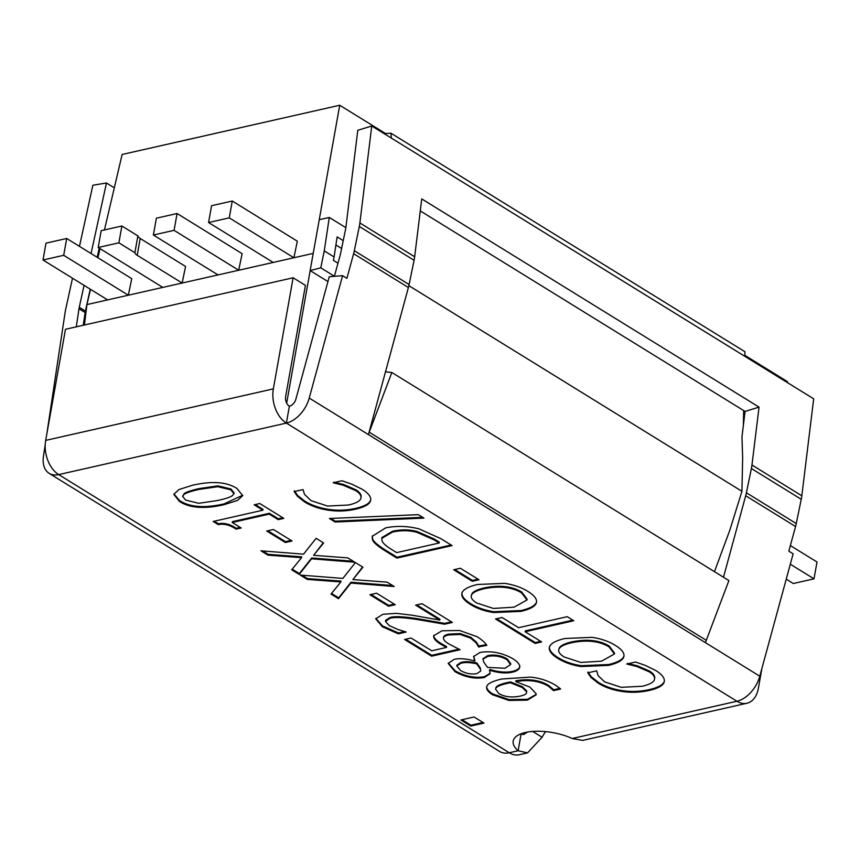 <?xml version="1.0" encoding="UTF-8"?>
<svg xmlns="http://www.w3.org/2000/svg" width="860" height="860" viewBox="0 0 860 860"><rect width="100%" height="100%" fill="white"/><g stroke="black" fill="none" stroke-linecap="round" stroke-linejoin="round"><path stroke-width="1.29" d="M297.506 496.349L294.185 491.576L303.032 489.577L304.494 494.36L311.03 500.627L327.606 506.067L348.676 505.003C356.04 503.24 360.082 501.047 360.813 498.413C361.576 495.812 359.835 493.188 355.578 490.544L343.312 485.276L333.175 482.75L341.947 480.772L351.622 484.105L362.006 489.157C368.51 493.178 371.38 496.983 370.606 500.574C369.8 504.154 364.769 507.034 355.502 509.217C346.354 511.238 337.303 511.56 328.337 510.173C319.35 508.851 311.481 506.131 304.73 502.014L297.506 496.349L297.657 495.5L304.881 501.176C311.632 505.293 319.501 508.013 328.488 509.335C337.453 510.711 346.505 510.399 355.653 508.367C364.919 506.196 369.95 503.315 370.757 499.735M343.312 485.276L343.462 484.438L355.728 489.706C359.985 492.339 361.727 494.962 360.963 497.575M333.809 482.213L343.462 484.438M360.813 498.413L361.114 496.994M294.324 490.737L297.657 495.5M330.842 518.451L335.25 521.171L422.668 517.322M335.099 522.009L329.434 518.505L418.336 514.656L423.926 518.096L335.099 522.009L335.25 521.171M471.721 594.142L471.57 594.98C470.409 597.474 472.129 600.151 476.741 603L493.404 608.45L514.108 607.171L526.965 599.979L521.558 592.862C511.808 587.025 499.37 585.649 484.223 588.713C476.945 590.422 472.721 592.508 471.57 594.98L471.721 594.142C472.871 591.669 477.096 589.573 484.373 587.875C499.52 584.811 511.958 586.187 521.708 592.013L527.115 599.14L526.965 599.979M493.748 612.546C484.911 611.256 477.139 608.568 470.431 604.462C463.787 600.237 460.981 596.41 462.024 592.97C463.142 589.476 468.27 586.66 477.397 584.499L504.551 583.338C513.721 584.725 521.515 587.423 527.943 591.443C534.597 595.571 537.382 599.409 536.317 602.946C535.167 606.45 530.039 609.267 520.934 611.374L493.748 612.546L493.887 611.707L521.085 610.536C530.19 608.418 535.318 605.612 536.468 602.107L536.511 601.936M462.164 592.121C461.132 595.571 463.927 599.399 470.581 603.623C477.289 607.719 485.062 610.417 493.887 611.707M567.245 616.684L573.792 620.726L525.127 631.734L541.649 641.936L535.124 643.409L495.532 618.974L502.068 617.501L518.591 627.703L567.245 616.684M496.639 618.727L535.275 642.571L540.693 641.345M535.124 643.409L535.275 642.571M525.127 631.734L525.277 630.896L572.835 620.135M233.941 493.715L234.092 492.866L230.985 489.007L217.913 485.846L199.337 488.566C191.737 490.221 186.717 491.866 184.276 493.489L182.578 496.295L185.62 500.079L198.778 503.304L217.311 500.552C224.836 498.961 229.824 497.36 232.264 495.758L233.941 493.715L230.835 489.856L217.763 486.685L199.187 489.404C191.587 491.071 186.566 492.705 184.126 494.328L182.578 496.295M179.493 501.466L173.806 494.349L178.977 489.533L192.479 485.266C211.861 480.794 226.685 481.858 236.962 488.469L242.713 495.639L237.564 500.423L224.008 504.691C204.583 509.185 189.748 508.11 179.493 501.466L179.643 500.627C189.899 507.271 204.734 508.346 224.159 503.852L242.767 495.22M173.913 493.93L179.643 500.627M236.124 529.147C229.986 525.009 224.03 523.493 218.257 524.611L213.151 521.461L262.88 510.206L254.151 504.809L259.784 503.53L283.8 518.365L278.167 519.644L269.234 514.119L232.243 522.493L241.187 528.008L236.124 529.147L236.274 528.309L240.22 527.416M255.259 504.562L263.031 509.367L262.88 510.206M214.258 521.203L218.408 523.772C224.18 522.654 230.136 524.17 236.274 528.309M218.257 524.611L218.408 523.772M232.243 522.493L232.393 521.644L269.384 513.28L278.317 518.795L282.843 517.774M269.234 514.119L269.384 513.28M278.167 519.644L278.317 518.795M266.718 531.018L273.426 529.502L292.056 541.005L285.348 542.52L266.718 531.018M267.825 530.77L285.498 541.682L291.099 540.413M285.348 542.52L285.498 541.682M303.526 554.163L316.125 538.317L323.629 542.95L313.599 555.313L347.805 557.882L354.868 562.236L311.546 558.807L299.205 574.426L291.701 569.793L301.57 557.667L267.998 555.162L260.935 550.808L303.526 554.163M262.676 550.938L268.148 554.324L301.72 556.828L301.57 557.667M267.998 555.162L268.148 554.324M292.207 569.18L299.355 573.588L311.696 557.968L353.288 561.258M299.205 574.426L299.355 573.588M311.546 558.807L311.696 557.968M313.599 555.313L323.274 542.735M342.839 578.425L355.427 562.58L362.931 567.213L352.901 579.586L387.118 582.145L394.181 586.499L350.858 583.069L338.507 598.689L331.003 594.067L340.872 581.93L307.3 579.425L300.237 575.071L342.839 578.425M301.978 575.211L307.45 578.587L341.022 581.091L340.872 581.93M307.3 579.425L307.45 578.587M331.508 593.443L338.657 597.851L351.009 582.231L392.59 585.52M338.507 598.689L338.657 597.851M350.858 583.069L351.009 582.231M352.901 579.586L362.576 566.998M369.908 594.722L376.615 593.207L395.245 604.709L388.537 606.225L369.908 594.722M371.015 594.475L388.688 605.386L394.288 604.118M388.537 606.225L388.688 605.386M444.566 624.209L419.4 619.877C404.168 617.426 394.364 616.899 389.978 618.318L385.484 621.393L389.268 625.618L397.997 629.531L406.189 632.025L398.32 633.809L382.399 626.768L375.734 618.813L382.872 614.276L396.471 613.352L412.499 615.276L439.815 620.071L415.638 605.139L422.034 603.698L452.392 622.446L444.566 624.209L444.717 623.371L451.435 621.855M416.745 604.892L439.965 619.232L439.815 620.071M375.841 618.404L382.55 625.929L398.47 632.96L404.77 631.53M398.32 633.809L398.47 632.96M389.978 618.318L390.128 617.48L385.656 620.211L385.484 621.393M390.128 617.48C394.514 616.061 404.318 616.577 419.54 619.039L444.717 623.371M478.558 646.86L476.204 642.914L470.592 638.088L460.132 634.465L448.63 634.949C444.867 635.82 443.147 636.991 443.459 638.464C443.631 640.066 445.458 641.925 448.974 644.022L460.046 649.73L431.602 656.169L404.587 639.485L411.069 638.023L431.741 650.784L446.458 647.451L441.675 644.763C436.719 641.893 434.063 639.281 433.709 636.938L433.687 635.723L441.965 630.799L459.595 630.477L477.106 636.712C481.944 639.808 485.201 642.689 486.857 645.376L478.558 646.86L478.708 646.01L486.394 644.678M433.795 635.303L433.859 636.099C434.214 638.442 436.869 641.044 441.825 643.925L446.609 646.612L446.458 647.451M405.694 639.238L431.752 655.32L458.864 649.192M431.602 656.169L431.752 655.32M443.631 637.12L443.459 638.464M443.61 637.625C443.298 636.153 445.018 634.97 448.78 634.1L460.283 633.616L470.732 637.249L476.354 642.065L478.708 646.01M460.132 634.465L460.283 633.616M476.204 642.914L476.354 642.065M479.031 647.15L479.181 646.312M460.465 670.434C465.798 673.552 471.269 674.616 476.881 673.627L480.632 671.069L480.375 668.059L476.87 662.985C470.237 661.49 464.916 661.318 460.917 662.458L456.95 665.145L456.8 665.995L460.465 670.434M480.632 671.069L480.375 668.059M480.224 668.897L476.719 663.834L476.87 662.985M476.719 663.834C470.087 662.34 464.765 662.157 460.767 663.296L456.8 665.995M483.793 662.2L487.566 667.435L505.003 668.241L510.614 664.554L507.088 659.792C501.004 656.245 494.468 655.148 487.491 656.481L482.998 659.136L483.793 662.2M510.614 664.554L510.765 663.716L507.239 658.943C501.154 655.406 494.618 654.309 487.642 655.642L483.116 658.738M519.741 666.962C519.418 669.392 516.903 671.144 512.205 672.23C505.906 673.595 498.381 672.961 489.641 670.295L490.049 673.724L484.352 677.519C474.72 679.163 464.927 677.207 454.972 671.649L448.2 663.404L454.209 659.33C459.735 658.147 466.571 658.706 474.731 661.017L473.613 656.556L479.987 652.45C491.017 650.611 501.907 652.654 512.667 658.599C517.58 661.673 519.934 664.468 519.741 666.962L519.698 667.253M474.956 660.964L473.709 656.148M448.307 662.995L455.123 670.811C465.077 676.358 474.87 678.325 484.502 676.68L490.092 673.283M489.415 670.349L489.791 669.456C498.531 672.111 506.056 672.757 512.356 671.391C517.053 670.305 519.569 668.542 519.891 666.113M489.641 670.295L489.791 669.456M460.895 719.971L474.086 716.982L483.965 723.077L470.775 726.066L460.895 719.971M462.003 719.712L470.925 725.227L483.008 722.486M470.775 726.066L470.925 725.227M495.768 688.365L495.618 689.204L498.736 693.461C504.53 696.933 511.732 697.804 520.332 696.073C524.847 695.095 526.933 693.687 526.6 691.827L522.256 687.527L510.399 682.775L506.787 683.485C499.552 685.183 495.844 687 495.683 688.924L495.736 688.634M526.75 690.988L526.578 692.504L526.75 690.988L522.407 686.688L510.55 681.926L506.938 682.646C499.703 684.345 495.994 686.151 495.833 688.086M510.399 682.775L510.55 681.926M508.862 700.427L492.651 694.794C488.147 691.977 486.158 689.354 486.685 686.925C487.007 683.915 492.038 681.27 501.778 679.002L530.373 677.11C539.725 677.992 548.207 680.744 555.818 685.388L560.645 689.01L553.539 690.612L548.551 686.291C539.553 680.948 528.631 679.379 515.753 681.593L529.857 687.054L536.092 693.654L536.092 694.848L527.352 700.147L508.862 700.427L509.002 699.578L527.502 699.298L536.135 694.418M515.753 681.593L515.903 680.755C528.782 678.529 539.704 680.099 548.702 685.452L553.689 689.774L559.978 688.355M553.216 690.419L553.367 689.58M553.539 690.612L553.689 689.774M486.835 686.087C486.308 688.516 488.297 691.139 492.801 693.955L509.002 699.578M591.11 677.605L587.788 672.832L596.646 670.832L598.108 675.616L604.644 681.883L621.221 687.323L642.291 686.258C649.655 684.506 653.697 682.303 654.417 679.669C655.191 677.067 653.439 674.444 649.192 671.8L636.927 666.532L626.789 664.017L635.551 662.028L645.226 665.361L655.621 670.413C662.125 674.433 664.984 678.239 664.21 681.829C663.415 685.42 658.384 688.29 649.117 690.472C639.969 692.493 630.907 692.816 621.941 691.429C612.965 690.107 605.096 687.387 598.345 683.27L591.11 677.605L591.261 676.766L598.495 682.432C605.246 686.549 613.115 689.268 622.092 690.591C631.057 691.977 640.12 691.655 649.257 689.623C658.534 687.452 663.565 684.571 664.361 680.991M636.927 666.532L637.077 665.694L649.343 670.961C653.589 673.595 655.341 676.229 654.567 678.83M627.413 663.468L637.077 665.694M654.417 679.669L654.718 678.25M587.939 671.993L591.261 676.766M559.193 648.139L559.043 648.978C557.871 651.471 559.591 654.148 564.214 656.997L580.865 662.447L601.581 661.168L614.427 653.976L609.02 646.86C599.28 641.033 586.832 639.646 571.696 642.71C564.407 644.419 560.193 646.505 559.043 648.978L559.193 648.139C560.344 645.666 564.558 643.581 571.846 641.872C586.982 638.808 599.431 640.184 609.17 646.01L614.577 653.138L614.427 653.976M581.209 666.543C572.384 665.253 564.611 662.566 557.904 658.459C551.249 654.245 548.443 650.407 549.486 646.967C550.604 643.484 555.732 640.657 564.87 638.496L592.024 637.335C601.183 638.722 608.987 641.42 615.416 645.441C622.059 649.569 624.854 653.407 623.779 656.954C622.629 660.448 617.512 663.264 608.407 665.382L581.209 666.543L581.36 665.704L608.558 664.533C617.652 662.415 622.78 659.609 623.93 656.105L623.984 655.933M549.637 646.118C548.594 649.569 551.4 653.396 558.054 657.62C564.762 661.716 572.534 664.414 581.36 665.704M453.671 569.771L460.379 568.256L479.009 579.758L472.301 581.285L453.671 569.771M454.779 569.524L472.452 580.436L478.052 579.167M472.301 581.285L472.452 580.436M382.012 540.746C382.883 543.197 386.118 546.121 391.708 549.529L396.696 552.604L439.191 542.993L439.342 542.155L434.354 539.069L417.079 531.501C409.188 529.427 401.029 529.341 392.59 531.254L381.862 537.575L382.012 540.746M439.191 542.993L434.203 539.908L416.928 532.34L417.079 531.501M416.928 532.34C409.037 530.265 400.878 530.179 392.44 532.093L381.711 538.414M372.423 539.284L372.176 536.35L385.71 527.857C396.481 525.664 407.543 525.997 418.885 528.836L440.75 538.596L452.081 545.595L396.89 558.086L385.678 551.163C377.121 545.799 372.702 541.843 372.423 539.284L372.573 538.435C372.853 541.005 377.271 544.961 385.828 550.314L397.04 557.237L451.124 545.004M372.272 535.931L372.573 538.435M396.89 558.086L397.04 557.237M532.663 731.43L542.09 737.246L527.567 752.876L518.118 750.748A37.464 15.297 10.1 0 1 513.194 741.094A37.464 15.297 10.1 0 1 534.716 731.301A37.464 15.297 10.1 0 1 572.19 738.514L582.714 740.395L746.91 703.254A26.23 17.189 -102.7 0 1 736.934 701.244A26.23 16.662 -58.3 0 0 759.788 676.207L793.146 553.818L788.835 551.163L795.554 526.524A37.464 23.8 -58.3 0 0 796.263 523.557L801.24 499.294A37.464 23.8 -58.3 0 0 801.821 495.779L813.689 398.825L371.756 126.001L359.888 222.955A37.464 23.8 121.7 0 1 359.308 226.47L354.32 250.722A37.464 23.8 121.7 0 1 353.611 253.7L346.902 278.339L342.592 275.673L309.235 398.062A26.23 16.662 -58.3 0 1 286.369 423.088A26.23 17.189 -102.7 0 1 273.34 388.881L293.131 277.78L305.44 285.38L285.649 396.481A7.493 4.913 -102.7 0 0 289.368 406.253A7.493 4.762 -58.3 0 0 295.904 399.104L329.262 276.726L342.592 275.673M706.339 640.141L705.501 642.689A18.737 11.9 121.7 0 1 706.275 640.302L728.904 580.575L391.848 372.498L369.219 432.225A18.737 11.9 -58.3 0 0 368.445 434.612L408.392 287.519A37.464 23.8 -58.3 0 0 409.102 284.542L414.09 260.29A37.464 23.8 -58.3 0 0 414.66 256.774L421.744 198.907L759.047 407.135L751.962 465.002A37.464 23.8 121.7 0 1 751.393 468.517L746.405 492.78A37.464 23.8 121.7 0 1 745.695 495.747L723.486 577.232M334.4 276.318L340.281 254.743A18.737 11.9 -58.3 0 0 340.635 253.259L345.623 228.996A18.737 11.9 -58.3 0 0 345.913 227.244L357.781 130.29L371.756 126.001M408.855 285.671L741.933 491.296L742.653 457.993L741.965 436.869L745.072 411.424L420.282 210.915M714.466 571.663L729.785 530.276L741.933 491.296M759.047 407.135L745.072 411.424M527.567 752.876L519.257 754.758A26.23 17.189 77.3 0 1 509.27 752.747L518.118 750.748L521.117 733.913L523.439 734.601L527.309 732.204M49.138 473.344A26.23 16.662 121.7 0 0 58.716 474.602L509.27 752.747A26.23 16.662 121.7 0 1 499.692 751.489L49.138 473.344A26.23 16.662 121.7 0 1 43.462 456.219L45.215 444.577M761.895 668.478L758.359 688.312A26.23 17.189 -102.7 0 1 746.91 703.254M46.752 434.408L65.102 312.47A37.464 23.8 121.7 0 1 65.639 309.525L72.498 278.21M84.065 285.348L79.26 307.289A18.737 11.9 -58.3 0 0 78.991 308.762L76.271 326.843M83.237 325.263L85.151 312.556A18.737 11.9 121.7 0 1 85.419 311.083L90.225 289.154M79.475 246.368L92.858 185.233L106.479 182.997L91.042 253.506M114.305 187.835L106.479 182.997M97.191 257.312L99.201 248.142M289.368 406.253L286.369 423.088L58.716 474.602A26.23 17.189 -102.7 0 1 45.677 440.395L65.478 329.283L293.131 277.78M391.848 372.498L385.42 371.81M545.606 731.624A37.464 23.8 -58.3 0 0 542.09 737.246M391.343 138.095L390.935 133.192L385.538 133.526L385.409 134.429M390.935 133.192L744.943 351.74L744.846 356.319M743.674 410.564L743.352 425.496M744.867 355.352L787.47 381.646L787.362 382.571M63.694 255.312L128.323 295.216L131.752 278.651L66.693 238.478L63.694 255.312L43 260L107.629 299.893L182.137 283.037L185.566 266.471L140.201 238.467A9.363 3.827 10.1 0 1 137.89 235.876L134.891 252.711A9.363 3.827 -169.9 0 0 137.202 255.302L140.201 238.467M137.202 255.302L182.137 283.037L238.704 270.244L242.133 253.668L177.074 213.506L174.075 230.34L153.381 235.027L218.01 274.921M174.075 230.34L238.704 270.244L293.894 257.753L297.323 241.187L232.264 201.025L229.265 217.859L208.572 222.536L273.2 262.44M229.265 217.859L293.894 257.753L313.212 253.388L339.732 105.243L122.131 154.477L104.436 229.942M100.04 248.658L97.911 257.753M90.504 289.325L86.935 304.58L107.629 299.893M319.21 219.719L329.283 217.44L345.86 227.663M339.732 105.243L385.538 133.526M334.422 276.254L320.769 267.825L324.252 250.883L334.099 256.968L337.12 236.898L343.226 240.671M327.94 281.564L310.159 270.588L320.769 267.825M310.213 270.223L313.212 253.388M286.67 403.103L310.159 270.588M86.935 304.58L84.42 324.994M337.98 263.181L333.4 260.354L334.099 256.968M341.613 248.497L335.905 244.971M324.252 250.883L329.283 217.44M134.891 252.711L118.884 242.832L98.191 247.508L101.19 230.673L121.883 225.997L137.89 235.876M98.191 247.508L162.82 287.412M208.572 222.536L211.571 205.701L232.264 201.025M121.883 225.997L118.884 242.832M153.381 235.027L156.38 218.193L177.074 213.506M43 260L45.999 243.165L66.693 238.478M790.361 545.562L817 561.999L814.001 578.834L790.308 564.214M786.244 579.156L793.307 583.521L814.001 578.834M355.578 490.544L355.728 489.706M304.73 502.014L304.881 501.176M328.337 510.173L328.488 509.335M355.502 509.217L355.653 508.367M484.223 588.713L484.373 587.875M470.431 604.462L470.581 603.623M520.934 611.374L521.085 610.536M184.126 494.328L184.276 493.489M230.835 489.856L230.985 489.007M217.763 486.685L217.913 485.846M224.008 504.691L224.159 503.852M382.399 626.768L382.55 625.929M419.4 619.877L419.54 619.039M433.709 636.938L433.859 636.099M441.675 644.763L441.825 643.925M448.63 634.949L448.78 634.1M470.592 638.088L470.732 637.249M460.767 663.296L460.917 662.458M507.088 659.792L507.239 658.943M487.491 656.481L487.642 655.642M454.972 671.649L455.123 670.811M484.352 677.519L484.502 676.68M512.205 672.23L512.356 671.391M522.256 687.527L522.407 686.688M506.787 683.485L506.938 682.646M527.352 700.147L527.502 699.298M548.551 686.291L548.702 685.452M492.651 694.794L492.801 693.955M649.192 671.8L649.343 670.961M598.345 683.27L598.495 682.432M621.941 691.429L622.092 690.591M649.117 690.472L649.257 689.623M571.696 642.71L571.846 641.872M557.904 658.459L558.054 657.62M608.407 665.382L608.558 664.533M434.203 539.908L434.354 539.069M392.44 532.093L392.59 531.254M385.678 551.163L385.828 550.314M572.19 738.514L736.934 701.244L286.369 423.088M369.219 432.225L706.275 640.302M705.501 642.689L368.445 434.612M801.24 499.294L751.393 468.517M751.962 465.002L801.821 495.779M414.09 260.29L359.308 226.47M359.888 222.955L414.66 256.774M746.405 492.78L796.263 523.557M354.32 250.722L409.102 284.542M795.554 526.524L745.695 495.747M408.392 287.519L353.611 253.7M759.788 676.207L705.619 642.764M368.327 434.536L309.235 398.062M85.151 312.556L78.991 308.762M79.26 307.289L85.419 311.083M273.34 388.881L45.677 440.395M483.148 658.287L482.998 659.136"/></g></svg>
